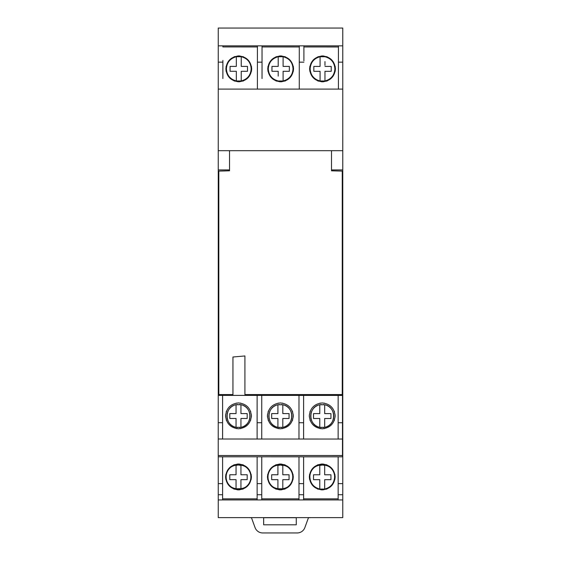 <?xml version="1.0" encoding="UTF-8"?>
<svg xmlns="http://www.w3.org/2000/svg" width="561" height="561" viewBox="0 0 561 561"><rect width="100%" height="100%" fill="white"/><g stroke="black" fill="none" stroke-linecap="round" stroke-linejoin="round"><path stroke-width="0.84" d="M342.764 62.145L342.764 28.05L218.25 28.05L218.25 89.101L342.771 89.101L342.764 62.145L338.43 62.166L338.437 45.855L342.764 45.855M338.43 62.166L338.423 89.101M342.764 150.692L342.764 169.934L331.509 169.934L331.509 170.81L342.252 171.105L342.252 394.565L244.919 394.565L244.919 355.947L232.955 357.013L232.955 394.565L218.818 394.565L218.818 171.105L229.526 170.81L229.526 150.692L342.764 150.692L342.771 89.101M218.25 456.794L218.25 517.614L342.764 517.614L342.764 169.934M218.25 89.101L218.25 150.692L229.526 150.692M331.509 170.81L331.509 150.692M232.955 357.013L244.919 355.947M342.252 176.806L342.764 176.806M229.526 170.81L229.526 169.934L218.25 169.934L218.25 395.379L342.764 395.379M218.25 176.806L218.818 176.806M218.25 169.934L218.25 150.692M218.229 455.497L218.229 456.794L342.476 456.822L342.476 455.525L218.229 455.497L218.229 439.004L218.243 395.379L303.613 395.4L342.49 395.414L338.143 395.414L338.129 439.039L342.476 439.039L342.49 395.414M218.25 395.379L220.417 395.379M338.129 439.046L257.113 439.025L257.12 395.393L259.434 395.393M298.978 439.025L298.992 395.4L301.299 395.4M342.476 439.039L342.476 455.525L342.483 422.735L338.136 422.735M338.143 456.822L338.143 483.631L342.764 483.631M338.143 483.631L338.143 499.935M218.25 499.935L342.764 499.935M303.613 499.935L303.613 483.631L298.992 483.631L298.992 499.935M303.613 483.631L303.613 456.815M298.992 483.631L298.992 456.815M303.613 498.855L338.143 498.855M309.328 476.941C310.149 484.732 314.455 489.038 322.238 489.858C330.029 489.038 334.335 484.732 335.155 476.941C334.335 469.157 330.029 464.852 322.238 464.031C314.455 464.852 310.149 469.157 309.328 476.941M335.008 478.87A12.917 12.917 0 0 1 334.938 479.29M326.993 488.954A12.917 12.917 0 0 1 326.313 489.199M323.402 489.802A12.917 12.917 0 0 1 321.081 489.802M318.171 489.199A12.917 12.917 0 0 1 317.484 488.954M309.539 479.29A12.917 12.917 0 0 1 309.469 478.87M309.469 475.02A12.917 12.917 0 0 1 309.539 474.592M317.484 464.936A12.917 12.917 0 0 1 318.171 464.69M321.081 464.08A12.917 12.917 0 0 1 323.402 464.08M326.313 464.69A12.917 12.917 0 0 1 326.993 464.936M334.938 474.592A12.917 12.917 0 0 1 335.008 475.02M310.009 475.097A12.37 12.37 0 0 0 310.668 481.31M311.011 482.13A12.37 12.37 0 0 0 311.411 482.93M311.874 483.694A12.37 12.37 0 0 0 312.386 484.423M312.954 485.111A12.37 12.37 0 0 0 313.564 485.763M314.223 486.366A12.37 12.37 0 0 0 314.924 486.92M315.661 487.418A12.37 12.37 0 0 0 316.432 487.867M317.231 488.252A12.37 12.37 0 0 0 318.066 488.589M318.914 488.855A12.37 12.37 0 0 0 320.59 489.206M320.597 489.206A12.37 12.37 0 0 0 321.404 489.283M323.052 489.29A12.37 12.37 0 0 0 323.865 489.206M325.541 488.862A12.37 12.37 0 0 0 326.397 488.596M326.586 488.526A12.37 12.37 0 0 0 327.231 488.266M328.031 487.874A12.37 12.37 0 0 0 328.802 487.425M329.545 486.927A12.37 12.37 0 0 0 330.247 486.373M330.906 485.77A12.37 12.37 0 0 0 331.523 485.125M332.084 484.431A12.37 12.37 0 0 0 332.603 483.701M333.059 482.937A12.37 12.37 0 0 0 333.465 482.137M333.809 481.317A12.37 12.37 0 0 0 334.468 475.097M334.405 474.69A12.37 12.37 0 0 0 333.802 472.537M333.739 472.39A12.37 12.37 0 0 0 332.645 470.251M332.596 470.174A12.37 12.37 0 0 0 329.012 466.591M329.005 466.591A12.37 12.37 0 0 0 326.79 465.441M326.137 465.202A12.37 12.37 0 0 0 324.812 464.845M324.489 464.781A12.37 12.37 0 0 0 323.353 464.62M321.13 464.62A12.37 12.37 0 0 0 319.987 464.781M319.665 464.845A12.37 12.37 0 0 0 318.339 465.202M317.687 465.441A12.37 12.37 0 0 0 311.888 470.174M311.832 470.251A12.37 12.37 0 0 0 310.738 472.39M310.682 472.537A12.37 12.37 0 0 0 310.079 474.69M309.868 476.941C310.303 483.33 313.613 487.369 319.777 489.066L324.679 489.073C330.857 487.383 334.174 483.337 334.608 476.941C335.289 460.995 309.188 460.995 309.868 476.941M319.784 465.434L322.519 465.027L319.784 465.427L319.784 474.774L313.529 474.774L313.529 479.669L319.784 479.669L319.777 489.066M330.934 479.669L330.934 474.774L330.934 479.669L324.679 479.669L324.679 489.073L324.679 479.676M322.519 465.027L324.679 465.357L322.519 465.027M324.679 474.774L330.934 474.774L324.679 474.781L324.679 465.357M319.784 474.774L313.529 474.774L313.529 479.669M298.992 498.855L261.749 498.855L261.749 499.942M261.749 499.935L261.749 456.801M261.749 483.631L257.127 483.631L257.127 499.935M257.127 483.631L257.127 456.801M222.598 498.855L257.127 498.855M222.598 499.935L222.598 456.794M218.25 483.631L222.598 483.631M225.585 476.941C226.406 484.732 230.711 489.038 238.502 489.858C246.293 489.038 250.592 484.732 251.412 476.941C250.592 469.157 246.293 464.852 238.502 464.031C230.711 464.852 226.406 469.157 225.585 476.941M251.272 478.87A12.917 12.917 0 0 1 251.202 479.29M243.257 488.954A12.917 12.917 0 0 1 242.569 489.199M239.659 489.802A12.917 12.917 0 0 1 237.338 489.802M234.428 489.199A12.917 12.917 0 0 1 233.748 488.954M225.803 479.29A12.917 12.917 0 0 1 225.732 478.87M225.732 475.02A12.917 12.917 0 0 1 225.803 474.592M233.748 464.936A12.917 12.917 0 0 1 234.428 464.69M237.338 464.08A12.917 12.917 0 0 1 239.659 464.08M242.569 464.69A12.917 12.917 0 0 1 243.257 464.936M251.202 474.592A12.917 12.917 0 0 1 251.272 475.02M226.272 475.097A12.37 12.37 0 0 0 226.272 478.792M226.335 479.192A12.37 12.37 0 0 0 226.946 481.352M227.002 481.499A12.37 12.37 0 0 0 228.096 483.631M228.145 483.715A12.37 12.37 0 0 0 233.951 488.449M234.603 488.68A12.37 12.37 0 0 0 235.929 489.045M236.251 489.108A12.37 12.37 0 0 0 237.387 489.262M239.61 489.262A12.37 12.37 0 0 0 240.753 489.108M241.076 489.045A12.37 12.37 0 0 0 242.401 488.68M243.053 488.449A12.37 12.37 0 0 0 248.853 483.715M248.909 483.631A12.37 12.37 0 0 0 250.003 481.499M250.059 481.352A12.37 12.37 0 0 0 250.669 479.192M250.732 478.792A12.37 12.37 0 0 0 250.732 475.097M250.669 474.69A12.37 12.37 0 0 0 250.059 472.537M250.003 472.39A12.37 12.37 0 0 0 248.909 470.251M248.853 470.174A12.37 12.37 0 0 0 243.053 465.441M242.401 465.202A12.37 12.37 0 0 0 241.076 464.845M240.753 464.781A12.37 12.37 0 0 0 239.61 464.62M237.387 464.62A12.37 12.37 0 0 0 236.251 464.781M235.929 464.845A12.37 12.37 0 0 0 234.603 465.202M233.951 465.441A12.37 12.37 0 0 0 228.145 470.174M228.096 470.251A12.37 12.37 0 0 0 227.002 472.39M226.946 472.537A12.37 12.37 0 0 0 226.335 474.69M226.132 476.941C225.452 492.895 251.552 492.895 250.872 476.941C251.552 460.995 225.452 460.995 226.132 476.941M247.191 479.648L247.191 474.76L240.942 474.76L240.942 465.406L238.095 464.971L236.048 465.406L236.048 474.753L229.793 474.746L229.793 479.648L236.041 479.648L236.041 488.778L240.935 488.673L240.942 479.648L247.191 479.648L247.191 474.753L240.942 474.76L240.942 465.413L238.095 464.978L236.048 465.413M236.048 474.753L229.793 474.753L229.793 479.648M236.041 479.669L236.041 480.447M236.041 484.676L236.041 486.268M240.935 488.673L240.942 479.655M267.457 476.941C268.277 484.732 272.583 489.038 280.374 489.858C288.158 489.038 292.463 484.732 293.284 476.941C292.463 469.157 288.158 464.852 280.374 464.031C272.583 464.852 268.277 469.157 267.457 476.941M293.144 478.87A12.917 12.917 0 0 1 293.066 479.29M285.121 488.954A12.917 12.917 0 0 1 284.441 489.199M281.531 489.802A12.917 12.917 0 0 1 279.21 489.802M276.3 489.199A12.917 12.917 0 0 1 275.619 488.954M267.674 479.29A12.917 12.917 0 0 1 267.604 478.87M267.604 475.02A12.917 12.917 0 0 1 267.674 474.592M275.619 464.936A12.917 12.917 0 0 1 276.3 464.69M279.21 464.08A12.917 12.917 0 0 1 281.531 464.08M284.441 464.69A12.917 12.917 0 0 1 285.121 464.936M293.066 474.592A12.917 12.917 0 0 1 293.144 475.02M268.137 475.097A12.37 12.37 0 0 0 268.137 478.792M268.207 479.192A12.37 12.37 0 0 0 268.81 481.352M268.866 481.499A12.37 12.37 0 0 0 269.967 483.631M270.016 483.715A12.37 12.37 0 0 0 275.816 488.449M276.468 488.68A12.37 12.37 0 0 0 277.8 489.045M278.123 489.108A12.37 12.37 0 0 0 279.259 489.262M281.482 489.262A12.37 12.37 0 0 0 282.625 489.108M282.94 489.045A12.37 12.37 0 0 0 284.273 488.68M284.925 488.449A12.37 12.37 0 0 0 290.724 483.715M290.773 483.631A12.37 12.37 0 0 0 291.874 481.499M291.93 481.352A12.37 12.37 0 0 0 292.533 479.192M292.604 478.792A12.37 12.37 0 0 0 292.604 475.097M292.533 474.69A12.37 12.37 0 0 0 291.93 472.537M291.874 472.39A12.37 12.37 0 0 0 290.773 470.251M290.724 470.174A12.37 12.37 0 0 0 284.925 465.441M284.273 465.202A12.37 12.37 0 0 0 282.94 464.845M282.625 464.781A12.37 12.37 0 0 0 281.482 464.62M279.259 464.62A12.37 12.37 0 0 0 278.123 464.781M277.8 464.845A12.37 12.37 0 0 0 276.468 465.202M275.816 465.441A12.37 12.37 0 0 0 270.016 470.174M269.967 470.251A12.37 12.37 0 0 0 268.866 472.39M268.81 472.537A12.37 12.37 0 0 0 268.207 474.69M267.997 476.941C267.324 492.895 293.417 492.895 292.744 476.941C293.417 460.995 267.324 460.995 267.997 476.941M289.062 479.662L289.062 474.767L282.807 474.76L282.814 465.581L280.654 465.013L277.912 465.413L277.912 474.76L271.664 474.76L271.664 479.655L277.912 479.655L277.912 488.75L282.807 488.792L282.807 479.662L289.062 479.662L289.062 474.767L282.807 474.767M280.654 465.013L282.814 465.588M277.912 465.42L280.654 465.02M277.912 474.76L271.664 474.767L271.664 479.655M277.912 479.676L277.912 480.539M277.912 484.487L277.912 486.625M282.807 488.792L282.807 479.662M251.005 28.05L226.539 28.05M264.61 28.05L254.855 28.05M292.877 28.05L268.41 28.05M306.474 28.05L296.727 28.05M334.749 28.05L310.275 28.05M218.25 45.848L338.437 45.862L338.437 46.97L303.908 46.956L303.901 60.434M303.901 60.798L303.908 46.591M338.437 46.226L338.437 45.862M338.423 78.54L338.423 72.124M309.609 68.884C310.429 76.668 314.735 80.973 322.519 81.794C330.31 80.973 334.615 76.668 335.436 68.884C334.615 61.093 330.31 56.787 322.519 55.967C314.735 56.787 310.429 61.093 309.609 68.884M335.289 70.812A12.917 12.917 0 0 1 335.219 71.233M327.273 80.889A12.917 12.917 0 0 1 326.593 81.142M323.683 81.745A12.917 12.917 0 0 1 321.362 81.745M318.452 81.142A12.917 12.917 0 0 1 317.771 80.889M309.826 71.233A12.917 12.917 0 0 1 309.749 70.812M309.749 66.955A12.917 12.917 0 0 1 309.826 66.535M317.771 56.878A12.917 12.917 0 0 1 318.452 56.626M321.362 56.023A12.917 12.917 0 0 1 323.683 56.023M326.593 56.626A12.917 12.917 0 0 1 327.273 56.878M335.219 66.535A12.917 12.917 0 0 1 335.289 66.955M310.948 64.494A12.37 12.37 0 0 0 310.948 73.225M311.292 74.052A12.37 12.37 0 0 0 311.699 74.851M312.154 75.609A12.37 12.37 0 0 0 312.673 76.345M313.234 77.032A12.37 12.37 0 0 0 313.851 77.684M314.511 78.281A12.37 12.37 0 0 0 315.212 78.835M315.948 79.339A12.37 12.37 0 0 0 316.72 79.788M317.519 80.174A12.37 12.37 0 0 0 318.353 80.504M319.202 80.777A12.37 12.37 0 0 0 320.878 81.121M321.004 81.135A12.37 12.37 0 0 0 321.698 81.205M323.339 81.205A12.37 12.37 0 0 0 324.16 81.121M325.836 80.777A12.37 12.37 0 0 0 326.684 80.511M326.909 80.426A12.37 12.37 0 0 0 327.519 80.174M328.318 79.788A12.37 12.37 0 0 0 329.09 79.339M329.833 78.842A12.37 12.37 0 0 0 330.534 78.288M331.193 77.684A12.37 12.37 0 0 0 331.803 77.039M332.371 76.345A12.37 12.37 0 0 0 332.883 75.616M333.346 74.851A12.37 12.37 0 0 0 333.753 74.052M334.097 73.232A12.37 12.37 0 0 0 334.097 64.494M333.753 63.666A12.37 12.37 0 0 0 333.346 62.874M332.89 62.11A12.37 12.37 0 0 0 332.371 61.38M331.81 60.686A12.37 12.37 0 0 0 331.193 60.041M330.534 59.438A12.37 12.37 0 0 0 329.833 58.884M329.097 58.379A12.37 12.37 0 0 0 328.325 57.937M327.519 57.545A12.37 12.37 0 0 0 326.691 57.215M325.843 56.942A12.37 12.37 0 0 0 324.16 56.598M324.048 56.584A12.37 12.37 0 0 0 323.346 56.521M321.705 56.514A12.37 12.37 0 0 0 320.885 56.598M319.209 56.942A12.37 12.37 0 0 0 318.353 57.215M318.129 57.292A12.37 12.37 0 0 0 317.526 57.545M316.727 57.93A12.37 12.37 0 0 0 315.955 58.379M315.212 58.884A12.37 12.37 0 0 0 314.511 59.438M313.851 60.034A12.37 12.37 0 0 0 313.241 60.686M312.673 61.373A12.37 12.37 0 0 0 312.161 62.11M311.699 62.867A12.37 12.37 0 0 0 311.292 63.666M320.079 56.731C313.901 58.428 310.591 62.467 310.149 68.863C310.591 75.251 313.894 79.29 320.072 80.987L324.966 80.987C331.144 79.29 334.454 75.251 334.889 68.863C334.454 62.474 331.151 58.428 324.973 56.738L320.079 56.731L320.079 66.422L313.823 66.422L313.823 71.31L320.072 71.31L320.072 72.46M320.072 76.128L320.072 80.987L320.072 71.31L313.823 71.317L313.823 66.422M320.079 61.57L320.079 65.314M324.973 61.57L324.973 65.321M324.966 80.987L324.966 71.317L331.221 71.317L331.221 66.429L324.973 66.422M324.966 76.128L324.966 72.46M324.966 71.317L331.221 71.317M303.901 62.166L299.279 62.166L299.272 89.101M299.279 62.166L299.286 45.855L299.286 46.956L262.036 46.942L262.029 60.434M299.272 78.547L299.272 72.117M299.279 60.805L299.279 60.448M262.029 60.798L262.029 72.11M262.029 78.554L262.036 45.855M262.036 46.353L262.036 46.942M257.401 89.101L257.415 46.353M257.408 78.554L257.408 72.11M257.408 60.805L257.408 60.441M222.878 78.561L222.885 60.427M222.885 60.791L222.878 72.103M222.885 46.563L222.885 46.928L257.415 46.942M225.873 68.856C226.693 76.647 230.999 80.952 238.783 81.773C246.574 80.952 250.879 76.647 251.7 68.856C250.879 61.072 246.574 56.766 238.783 55.946C230.999 56.766 226.693 61.072 225.873 68.856M251.552 70.784A12.917 12.917 0 0 1 251.482 71.205M243.537 80.861A12.917 12.917 0 0 1 242.857 81.114M239.947 81.717A12.917 12.917 0 0 1 237.626 81.717M234.715 81.114A12.917 12.917 0 0 1 234.028 80.861M226.083 71.205A12.917 12.917 0 0 1 226.013 70.784M226.013 66.927A12.917 12.917 0 0 1 226.083 66.507M234.028 56.85A12.917 12.917 0 0 1 234.715 56.598M237.626 55.995A12.917 12.917 0 0 1 239.947 55.995M242.857 56.598A12.917 12.917 0 0 1 243.537 56.85M251.482 66.507A12.917 12.917 0 0 1 251.552 66.927M227.212 64.466A12.37 12.37 0 0 0 227.212 73.203M227.556 74.024A12.37 12.37 0 0 0 227.962 74.823M228.418 75.588A12.37 12.37 0 0 0 228.93 76.317M229.498 77.004A12.37 12.37 0 0 0 230.115 77.656M230.767 78.26A12.37 12.37 0 0 0 231.469 78.813M232.212 79.311A12.37 12.37 0 0 0 232.983 79.76M233.783 80.146A12.37 12.37 0 0 0 234.617 80.482M235.466 80.749A12.37 12.37 0 0 0 237.142 81.093M237.261 81.114A12.37 12.37 0 0 0 237.962 81.177M239.603 81.177A12.37 12.37 0 0 0 240.417 81.093M242.1 80.749A12.37 12.37 0 0 0 242.948 80.482M243.172 80.398A12.37 12.37 0 0 0 243.783 80.153M244.582 79.76A12.37 12.37 0 0 0 245.353 79.318M246.097 78.813A12.37 12.37 0 0 0 246.798 78.26M247.45 77.656A12.37 12.37 0 0 0 248.067 77.011M248.635 76.317A12.37 12.37 0 0 0 249.147 75.588M249.61 74.823A12.37 12.37 0 0 0 250.01 74.024M250.36 73.203A12.37 12.37 0 0 0 251.153 68.835C250.781 62.39 247.478 58.351 241.237 56.71L236.335 56.71L236.335 66.394L230.073 66.394L230.073 71.282L236.335 71.282L236.335 72.432M250.928 66.486A12.37 12.37 0 0 0 250.346 64.438M245.388 58.372A12.37 12.37 0 0 0 243.488 57.39M240.424 56.57A12.37 12.37 0 0 0 239.61 56.493M237.969 56.493A12.37 12.37 0 0 0 237.149 56.57M235.473 56.913A12.37 12.37 0 0 0 234.617 57.187M234.393 57.271A12.37 12.37 0 0 0 233.79 57.517M232.983 57.909A12.37 12.37 0 0 0 232.212 58.351M231.476 58.856A12.37 12.37 0 0 0 230.774 59.41M230.115 60.013A12.37 12.37 0 0 0 229.498 60.658M228.937 61.352A12.37 12.37 0 0 0 228.418 62.082M227.962 62.846A12.37 12.37 0 0 0 227.556 63.638M236.335 56.71C230.157 58.4 226.854 62.446 226.413 68.835C226.854 75.223 230.157 79.262 236.335 80.959L241.23 80.959C247.408 79.269 250.718 75.223 251.153 68.835M236.335 76.1L236.335 80.959L236.335 71.282L230.073 71.289L230.073 66.394M236.335 61.542L236.335 65.286M241.23 80.959L241.23 71.296L247.485 71.289L247.485 66.394L241.23 66.394L241.237 56.71M241.23 76.107L241.23 72.432M241.23 71.296L247.485 71.296M267.737 68.87C268.558 76.661 272.863 80.966 280.654 81.787C288.438 80.966 292.744 76.661 293.564 68.87C292.744 61.086 288.438 56.78 280.654 55.96C272.863 56.78 268.558 61.086 267.737 68.87M293.424 70.798A12.917 12.917 0 0 1 293.354 71.219M285.409 80.875A12.917 12.917 0 0 1 284.722 81.128M281.811 81.731A12.917 12.917 0 0 1 279.49 81.731M276.58 81.128A12.917 12.917 0 0 1 275.9 80.875M267.955 71.219A12.917 12.917 0 0 1 267.885 70.798M267.885 66.941A12.917 12.917 0 0 1 267.955 66.521M275.9 56.864A12.917 12.917 0 0 1 276.58 56.612M279.49 56.009A12.917 12.917 0 0 1 281.811 56.009M284.722 56.612A12.917 12.917 0 0 1 285.409 56.864M293.354 66.521A12.917 12.917 0 0 1 293.424 66.941M269.077 64.48A12.37 12.37 0 0 0 269.077 73.218M269.427 74.038A12.37 12.37 0 0 0 269.827 74.837M270.29 75.602A12.37 12.37 0 0 0 270.802 76.331M271.37 77.018A12.37 12.37 0 0 0 271.98 77.67M272.639 78.274A12.37 12.37 0 0 0 273.34 78.828M274.077 79.325A12.37 12.37 0 0 0 274.855 79.774M275.654 80.16A12.37 12.37 0 0 0 276.482 80.496M277.337 80.763A12.37 12.37 0 0 0 279.013 81.107M279.133 81.121A12.37 12.37 0 0 0 279.827 81.191M281.468 81.191A12.37 12.37 0 0 0 282.288 81.107M283.964 80.763A12.37 12.37 0 0 0 284.82 80.496M285.044 80.412A12.37 12.37 0 0 0 285.647 80.167M286.454 79.774A12.37 12.37 0 0 0 287.225 79.325M287.961 78.828A12.37 12.37 0 0 0 288.663 78.274M289.322 77.67A12.37 12.37 0 0 0 289.939 77.025M290.5 76.331A12.37 12.37 0 0 0 291.019 75.602M291.475 74.837A12.37 12.37 0 0 0 291.881 74.038M292.225 73.218A12.37 12.37 0 0 0 293.024 68.849C292.653 62.404 289.35 58.358 283.102 56.724L278.207 56.724L278.207 66.408L271.952 66.408L271.952 71.296L278.2 71.296L278.2 72.446M292.8 66.5A12.37 12.37 0 0 0 292.218 64.452M287.253 58.386A12.37 12.37 0 0 0 285.36 57.404M282.295 56.584A12.37 12.37 0 0 0 281.475 56.507M279.834 56.507A12.37 12.37 0 0 0 279.02 56.584M277.337 56.927A12.37 12.37 0 0 0 276.489 57.201M276.264 57.285A12.37 12.37 0 0 0 275.654 57.531M274.855 57.916A12.37 12.37 0 0 0 274.084 58.365M273.34 58.87A12.37 12.37 0 0 0 272.639 59.424M271.987 60.02A12.37 12.37 0 0 0 271.37 60.672M270.802 61.366A12.37 12.37 0 0 0 270.29 62.096M269.827 62.86A12.37 12.37 0 0 0 269.427 63.652M278.207 56.724C272.029 58.414 268.719 62.453 268.284 68.849C268.719 75.237 272.029 79.276 278.2 80.973L283.102 80.973C289.28 79.283 292.583 75.237 293.024 68.849M278.2 76.114L278.2 71.296M278.207 61.556L278.207 65.3M283.102 80.973L283.102 71.303L289.357 71.303L289.357 66.408L283.102 66.408L283.102 56.724M283.102 76.114L283.102 72.446M271.952 66.408L271.952 71.303L278.2 71.303M283.102 71.303L289.357 71.31M311.229 517.614L308.459 517.726L304.868 527.585A8.156 8.156 0 0 1 297.204 532.95L262.723 532.95A8.156 8.156 0 0 1 255.059 527.585L251.468 517.726L248.698 517.614M263.649 524.794L296.278 524.794L296.278 517.726L263.649 517.726L263.649 524.794M226.251 456.794L250.718 456.801M296.411 456.815L301.285 456.815M268.116 456.808L292.583 456.815M254.54 456.801L259.413 456.801M218.229 439.004L222.584 439.011L222.591 395.379M222.584 439.011L257.113 439.025L222.584 439.018M303.599 439.025L303.613 395.4M315.114 439.046L326.621 439.046M322.231 402.959C314.44 403.78 310.135 408.085 309.314 415.876C310.135 423.66 314.44 427.966 322.231 428.786C330.015 427.966 334.321 423.66 335.141 415.876C334.321 408.085 330.015 403.78 322.231 402.959M320.303 428.646A12.917 12.917 0 0 1 319.882 428.576M310.226 420.631A12.917 12.917 0 0 1 309.974 419.944M309.37 417.033A12.917 12.917 0 0 1 309.37 414.712M309.974 411.802A12.917 12.917 0 0 1 310.226 411.122M319.882 403.177A12.917 12.917 0 0 1 320.303 403.107M324.16 403.107A12.917 12.917 0 0 1 324.581 403.177M334.237 411.122A12.917 12.917 0 0 1 334.489 411.802M335.092 414.712A12.917 12.917 0 0 1 335.092 417.033M334.489 419.944A12.917 12.917 0 0 1 334.237 420.631M324.581 428.576A12.917 12.917 0 0 1 324.16 428.646M321.411 404.523A11.557 11.557 0 0 0 320.59 404.607M318.943 404.972A11.557 11.557 0 0 0 318.115 405.252M317.316 405.589A11.557 11.557 0 0 0 316.649 405.933M316.537 405.989A11.557 11.557 0 0 0 315.801 406.452M315.093 406.963A11.557 11.557 0 0 0 313.809 408.135M313.241 408.794A11.557 11.557 0 0 0 312.715 409.495M311.839 410.996A11.557 11.557 0 0 0 311.488 411.795M311.201 412.615A11.557 11.557 0 0 0 311.053 413.113M310.969 413.457A11.557 11.557 0 0 0 310.808 414.313M310.71 415.175A11.557 11.557 0 0 0 310.71 416.914M310.808 417.784A11.557 11.557 0 0 0 310.969 418.639M311.082 419.074A11.557 11.557 0 0 0 311.194 419.481M311.488 420.301A11.557 11.557 0 0 0 311.839 421.101M312.715 422.601A11.557 11.557 0 0 0 313.234 423.303M313.809 423.955A11.557 11.557 0 0 0 315.093 425.133M315.794 425.645A11.557 11.557 0 0 0 316.537 426.101M316.699 426.192A11.557 11.557 0 0 0 317.309 426.5M318.108 426.844A11.557 11.557 0 0 0 318.936 427.124M319.111 427.173A11.557 11.557 0 0 0 320.338 427.447M320.59 427.489A11.557 11.557 0 0 0 321.411 427.573M323.052 427.573A11.557 11.557 0 0 0 323.865 427.489M325.52 427.124A11.557 11.557 0 0 0 326.348 426.844M327.147 426.507A11.557 11.557 0 0 0 327.813 426.164M327.919 426.108A11.557 11.557 0 0 0 328.662 425.645M329.37 425.14A11.557 11.557 0 0 0 330.653 423.962M331.221 423.303A11.557 11.557 0 0 0 331.747 422.608M332.624 421.101A11.557 11.557 0 0 0 332.975 420.301M333.262 419.481A11.557 11.557 0 0 0 333.409 418.983M333.493 418.639A11.557 11.557 0 0 0 333.655 417.784M333.753 416.921A11.557 11.557 0 0 0 333.788 416.052M333.788 416.024A11.557 11.557 0 0 0 333.753 415.182M333.655 414.313A11.557 11.557 0 0 0 333.493 413.457M333.381 413.029A11.557 11.557 0 0 0 333.262 412.615M332.975 411.795A11.557 11.557 0 0 0 332.624 410.996M331.747 409.495A11.557 11.557 0 0 0 331.228 408.794M330.653 408.142A11.557 11.557 0 0 0 329.37 406.963M328.669 406.452A11.557 11.557 0 0 0 327.926 405.996M327.785 405.919A11.557 11.557 0 0 0 327.147 405.596M326.348 405.252A11.557 11.557 0 0 0 324.679 404.754L324.679 413.611L330.934 413.611L324.679 413.604M323.872 404.614A11.557 11.557 0 0 0 323.052 404.523M319.777 427.342C307.926 425.476 307.926 406.613 319.784 404.754L324.679 404.754C336.537 406.62 336.53 425.483 324.679 427.342L319.777 427.342L319.784 418.492L313.529 418.492L313.529 413.604L313.529 418.492M324.679 418.499L324.679 427.342L324.679 418.506L330.934 418.499L330.934 413.611L330.934 418.499M319.784 413.604L313.529 413.604L319.784 413.604L319.784 404.754M274.147 439.032L286.566 439.039M261.735 439.018L261.742 395.393M238.495 402.938C230.704 403.759 226.399 408.064 225.578 415.855C226.399 423.639 230.704 427.945 238.495 428.765C246.279 427.945 250.585 423.639 251.405 415.855C250.585 408.064 246.279 403.759 238.495 402.938M236.567 428.625A12.917 12.917 0 0 1 236.146 428.548M226.483 420.603A12.917 12.917 0 0 1 226.237 419.923M225.634 417.012A12.917 12.917 0 0 1 225.634 414.691M226.237 411.781A12.917 12.917 0 0 1 226.483 411.101M236.146 403.156A12.917 12.917 0 0 1 236.567 403.086M240.417 403.086A12.917 12.917 0 0 1 240.844 403.156M250.501 411.101A12.917 12.917 0 0 1 250.746 411.781M251.356 414.691A12.917 12.917 0 0 1 251.356 417.012M250.746 419.923A12.917 12.917 0 0 1 250.501 420.603M240.844 428.548A12.917 12.917 0 0 1 240.417 428.625M237.675 404.488A11.564 11.564 0 0 0 236.854 404.579M235.199 404.937A11.564 11.564 0 0 0 234.379 405.217M233.572 405.561A11.564 11.564 0 0 0 232.906 405.898M232.801 405.961A11.564 11.564 0 0 0 232.058 406.416M231.349 406.928A11.564 11.564 0 0 0 230.066 408.106M229.491 408.766A11.564 11.564 0 0 0 228.972 409.46M228.089 410.968A11.564 11.564 0 0 0 227.738 411.767M227.45 412.587A11.564 11.564 0 0 0 227.303 413.092M227.219 413.429A11.564 11.564 0 0 0 227.058 414.284M226.96 415.154A11.564 11.564 0 0 0 226.925 416.024M226.925 416.052A11.564 11.564 0 0 0 226.96 416.893M227.058 417.763A11.564 11.564 0 0 0 227.219 418.618M227.331 419.053A11.564 11.564 0 0 0 227.45 419.46M227.738 420.28A11.564 11.564 0 0 0 228.089 421.08M228.965 422.587A11.564 11.564 0 0 0 229.491 423.289M230.059 423.941A11.564 11.564 0 0 0 231.349 425.119M232.051 425.631A11.564 11.564 0 0 0 232.794 426.094M232.955 426.185A11.564 11.564 0 0 0 233.572 426.493M234.372 426.837A11.564 11.564 0 0 0 235.199 427.11M235.375 427.166A11.564 11.564 0 0 0 236.602 427.44M236.854 427.475A11.564 11.564 0 0 0 237.668 427.566M239.316 427.566A11.564 11.564 0 0 0 240.129 427.475M241.784 427.117A11.564 11.564 0 0 0 242.611 426.837M243.411 426.493A11.564 11.564 0 0 0 244.077 426.157M244.189 426.094A11.564 11.564 0 0 0 244.933 425.638M245.634 425.126A11.564 11.564 0 0 0 246.924 423.948M247.492 423.289A11.564 11.564 0 0 0 248.018 422.594M248.895 421.087A11.564 11.564 0 0 0 249.245 420.287M249.533 419.467A11.564 11.564 0 0 0 249.68 418.962M249.764 418.625A11.564 11.564 0 0 0 249.925 417.77M250.024 416.9A11.564 11.564 0 0 0 250.024 415.154M249.925 414.291A11.564 11.564 0 0 0 249.764 413.436M249.659 413.001A11.564 11.564 0 0 0 249.54 412.594M249.245 411.767A11.564 11.564 0 0 0 248.895 410.975M248.018 409.467A11.564 11.564 0 0 0 247.499 408.766M246.924 408.106A11.564 11.564 0 0 0 245.641 406.928M244.933 406.416A11.564 11.564 0 0 0 244.189 405.961M244.028 405.869A11.564 11.564 0 0 0 243.418 405.561M242.611 405.217A11.564 11.564 0 0 0 241.791 404.937M241.623 404.895A11.564 11.564 0 0 0 240.389 404.614M240.136 404.579A11.564 11.564 0 0 0 239.316 404.488M236.041 427.328C224.176 425.469 224.176 406.578 236.048 404.719L240.942 404.726C252.815 406.585 252.808 425.476 240.935 427.335L236.041 427.328L236.041 418.471L229.793 418.471L229.793 413.583L236.048 413.576L229.793 413.576L229.793 418.471M240.942 418.478L240.935 427.335L240.942 418.478L247.191 418.478L247.191 413.59L240.942 413.583L240.942 404.726L240.942 413.583L247.191 413.583L247.191 418.478M236.048 404.719L236.048 413.576M280.36 402.952C272.576 403.773 268.27 408.078 267.45 415.862C268.27 423.653 272.576 427.959 280.36 428.779C288.151 427.959 292.456 423.653 293.277 415.862C292.456 408.078 288.151 403.773 280.36 402.952M278.438 428.632A12.917 12.917 0 0 1 278.011 428.562M268.354 420.617A12.917 12.917 0 0 1 268.109 419.937M267.499 417.026A12.917 12.917 0 0 1 267.499 414.705M268.109 411.795A12.917 12.917 0 0 1 268.354 411.108M278.011 403.163A12.917 12.917 0 0 1 278.438 403.093M282.288 403.093A12.917 12.917 0 0 1 282.709 403.163M292.372 411.108A12.917 12.917 0 0 1 292.618 411.795M293.221 414.705A12.917 12.917 0 0 1 293.221 417.026M292.618 419.937A12.917 12.917 0 0 1 292.372 420.617M282.709 428.562A12.917 12.917 0 0 1 282.288 428.632M279.539 404.523A11.557 11.557 0 0 0 278.726 404.614M277.071 404.972A11.557 11.557 0 0 0 276.243 405.252M275.444 405.589A11.557 11.557 0 0 0 274.778 405.933M274.673 405.996A11.557 11.557 0 0 0 273.929 406.452M273.228 406.963A11.557 11.557 0 0 0 271.938 408.135M271.37 408.794A11.557 11.557 0 0 0 270.851 409.495M269.967 410.996A11.557 11.557 0 0 0 269.617 411.795M269.329 412.615A11.557 11.557 0 0 0 269.182 413.113M269.105 413.457A11.557 11.557 0 0 0 268.936 414.313M268.838 415.175A11.557 11.557 0 0 0 268.81 416.045M268.81 416.073A11.557 11.557 0 0 0 268.838 416.914M268.936 417.784A11.557 11.557 0 0 0 269.098 418.639M269.21 419.074A11.557 11.557 0 0 0 269.329 419.481M269.617 420.301A11.557 11.557 0 0 0 269.967 421.101M270.844 422.601A11.557 11.557 0 0 0 271.363 423.303M271.938 423.955A11.557 11.557 0 0 0 273.221 425.133M273.922 425.645A11.557 11.557 0 0 0 274.666 426.101M274.834 426.192A11.557 11.557 0 0 0 275.444 426.507M276.243 426.844A11.557 11.557 0 0 0 277.071 427.124M277.239 427.173A11.557 11.557 0 0 0 278.466 427.447M278.719 427.489A11.557 11.557 0 0 0 279.539 427.573M281.18 427.573A11.557 11.557 0 0 0 282.001 427.489M283.649 427.124A11.557 11.557 0 0 0 284.476 426.844M285.276 426.507A11.557 11.557 0 0 0 285.949 426.164M286.054 426.108A11.557 11.557 0 0 0 286.79 425.652M287.498 425.14A11.557 11.557 0 0 0 288.782 423.962M289.357 423.303A11.557 11.557 0 0 0 289.876 422.608M290.752 421.101A11.557 11.557 0 0 0 291.103 420.308M291.397 419.481A11.557 11.557 0 0 0 291.538 418.983M291.622 418.646A11.557 11.557 0 0 0 291.783 417.784M291.881 416.921A11.557 11.557 0 0 0 291.881 415.182M291.783 414.313A11.557 11.557 0 0 0 291.622 413.457M291.517 413.029A11.557 11.557 0 0 0 291.397 412.615M291.103 411.795A11.557 11.557 0 0 0 290.752 411.003M289.876 409.495A11.557 11.557 0 0 0 289.357 408.801M288.789 408.142A11.557 11.557 0 0 0 287.498 406.963M286.797 406.452A11.557 11.557 0 0 0 286.054 405.996M285.893 405.905A11.557 11.557 0 0 0 285.283 405.596M284.483 405.252A11.557 11.557 0 0 0 283.656 404.972M283.487 404.923A11.557 11.557 0 0 0 282.253 404.649M282.001 404.614A11.557 11.557 0 0 0 281.187 404.523M277.912 427.342C266.054 425.483 266.061 406.613 277.912 404.754L282.814 404.754C294.665 406.62 294.665 425.483 282.807 427.342L277.912 427.342L277.912 418.485L271.664 418.485L271.664 413.597L271.664 418.485M289.062 418.485L289.062 413.59L289.062 418.485L282.807 418.485L282.807 427.342L282.807 418.492M277.912 413.597L271.664 413.597L277.912 413.597L277.912 404.754M282.814 413.597L282.814 404.754L282.814 413.597L289.062 413.597L282.814 413.59M338.143 494.725L342.764 494.725M298.992 494.725L303.613 494.725M257.127 494.725L261.749 494.725M218.25 494.725L222.598 494.725M262.029 62.166L257.408 62.166M222.878 62.159L218.25 62.145M218.236 422.699L222.584 422.699M298.985 422.721L303.606 422.728M257.113 422.706L261.735 422.706"/></g></svg>
